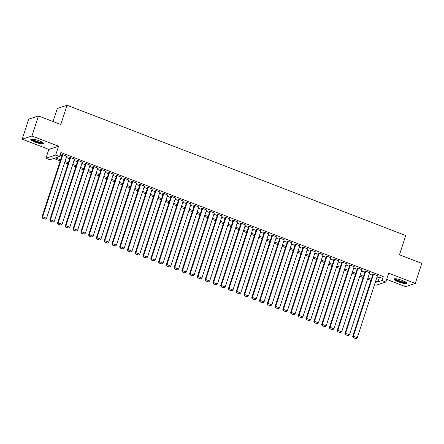 <?xml version="1.0" encoding="UTF-8"?>
<svg xmlns="http://www.w3.org/2000/svg" width="444" height="444" viewBox="0 0 444 444"><rect width="100%" height="100%" fill="white"/><g stroke="black" fill="none" stroke-linecap="round" stroke-linejoin="round"><path stroke-width="0.67" d="M35.115 142.152A6.716 1.321 -162 0 0 43.556 143.551A6.716 1.321 -162 0 0 39.227 140.804A6.716 1.321 -162 0 0 30.786 139.405A6.716 1.321 -162 0 0 35.115 142.152M398.251 281.829A6.716 1.321 -162 0 0 406.693 283.228A6.716 1.321 -162 0 0 402.364 280.475A6.716 1.321 -162 0 0 393.922 279.076A6.716 1.321 -162 0 0 398.251 281.829M60.218 160.928L53.774 158.453L49.822 159.751L45.937 158.258L55.683 155.05L59.568 156.543L55.617 157.842L60.6 159.762M48.807 149.428L58.553 146.226L31.951 135.992L38.467 115.928L28.721 119.131L22.2 139.194L48.807 149.428L45.937 158.258M53.058 121.539L57.309 108.464L67.061 105.256L405.727 235.52L399.467 254.784L421.8 263.37L415.279 283.433L388.678 273.204L385.808 282.029L376.057 285.231L374.514 284.637M386.669 279.381L405.533 286.641L415.279 283.433M31.951 135.992L22.2 139.194M66.628 156.46L67.116 156.299L62.46 154.506L61.799 154.723L62.188 154.873M74.398 159.446L74.886 159.285L70.224 157.492L69.569 157.709L69.958 157.859M82.162 162.432L82.656 162.271L77.994 160.478L77.334 160.695L77.722 160.845M89.932 165.423L90.421 165.262L85.759 163.47L85.104 163.686L85.492 163.836M97.702 168.409L98.191 168.248L93.529 166.456L92.868 166.672L93.257 166.822M105.467 171.395L105.955 171.234L101.299 169.442L100.638 169.658L101.027 169.808M113.237 174.387L113.725 174.226L109.063 172.433L108.403 172.649L108.791 172.799M121.001 177.372L121.49 177.212L116.833 175.419L116.173 175.635L116.561 175.785M128.771 180.358L129.26 180.197L124.598 178.405L123.943 178.621L124.331 178.771M136.536 183.35L137.03 183.189L132.368 181.396L131.707 181.613L132.096 181.763M144.306 186.336L144.794 186.175L140.132 184.382L139.477 184.599L139.866 184.748M152.076 189.322L152.564 189.161L147.902 187.368L147.242 187.584L147.63 187.734M159.84 192.313L160.328 192.152L155.672 190.359L155.012 190.576L155.4 190.726M167.61 195.299L168.098 195.138L163.436 193.345L162.776 193.562L163.164 193.712M175.374 198.285L175.863 198.124L171.206 196.331L170.546 196.548L170.934 196.698M183.144 201.276L183.633 201.115L178.971 199.323L178.316 199.539L178.704 199.689M190.909 204.262L191.403 204.101L186.741 202.309L186.08 202.525L186.469 202.675M198.679 207.248L199.167 207.087L194.505 205.294L193.85 205.511L194.239 205.661M206.449 210.24L206.937 210.079L202.275 208.286L201.615 208.502L202.003 208.652M214.213 213.225L214.702 213.065L210.045 211.272L209.385 211.488L209.773 211.638M221.983 216.211L222.472 216.05L217.81 214.258L217.149 214.474L217.538 214.624M229.748 219.203L230.236 219.042L225.58 217.249L224.919 217.466L225.308 217.616M237.518 222.189L238.006 222.028L233.344 220.235L232.689 220.452L233.078 220.601M245.282 225.175L245.776 225.014L241.114 223.221L240.454 223.437L240.842 223.587M253.052 228.166L253.541 228.005L248.879 226.212L248.224 226.429L248.612 226.579M260.822 231.152L261.311 230.991L256.649 229.198L255.988 229.415L256.377 229.565M268.587 234.138L269.075 233.977L264.419 232.184L263.758 232.401L264.147 232.551M276.357 237.129L276.845 236.968L272.183 235.176L271.523 235.392L271.911 235.542M284.121 240.115L284.61 239.954L279.953 238.162L279.293 238.378L279.681 238.528M291.891 243.101L292.38 242.94L287.718 241.148L287.063 241.364L287.446 241.514M299.656 246.093L300.15 245.932L295.488 244.139L294.827 244.355L295.216 244.505M307.426 249.078L307.914 248.918L303.252 247.125L302.597 247.341L302.986 247.491M315.196 252.064L315.684 251.903L311.022 250.111L310.362 250.327L310.75 250.477M322.96 255.056L323.448 254.895L318.786 253.102L318.132 253.319L318.52 253.463M330.73 258.042L331.218 257.881L326.556 256.088L325.896 256.305L326.285 256.454M338.495 261.028L338.983 260.867L334.326 259.074L333.666 259.29L334.055 259.44M346.264 264.014L346.753 263.858L342.091 262.065L341.436 262.282L341.819 262.426M354.029 267.005L354.523 266.844L349.861 265.051L349.2 265.268L349.589 265.418M361.799 269.991L362.287 269.83L357.625 268.037L356.97 268.254L357.359 268.404M369.569 272.977L370.057 272.821L365.395 271.029L364.735 271.245L365.123 271.389M377.012 276.951L379.276 277.822L383.228 276.523L60.872 152.531L59.568 156.543M60.057 155.039L61.905 155.75M66.311 157.442L69.669 158.736M74.076 160.434L77.439 161.721M81.846 163.42L85.204 164.713M89.61 166.406L92.974 167.699M97.38 169.392L100.738 170.685M105.15 172.383L108.508 173.676M112.915 175.369L116.278 176.662M120.685 178.355L124.043 179.648M128.449 181.346L131.812 182.639M136.219 184.332L139.577 185.625M143.984 187.318L147.347 188.611M151.754 190.31L155.111 191.603M159.524 193.295L162.881 194.589M167.288 196.281L170.651 197.574M175.058 199.273L178.416 200.566M182.823 202.259L186.186 203.552M190.593 205.245L193.95 206.538M198.357 208.236L201.72 209.529M206.127 211.222L209.485 212.515M213.891 214.208L217.255 215.501M221.661 217.199L225.025 218.492M229.431 220.185L232.789 221.478M237.196 223.171L240.559 224.464M244.966 226.163L248.324 227.456M252.73 229.148L256.094 230.442M260.5 232.134L263.858 233.427M268.265 235.126L271.628 236.419M276.035 238.112L279.398 239.405M283.805 241.098L287.163 242.391M291.569 244.089L294.933 245.382M299.339 247.075L302.697 248.368M307.104 250.061L310.467 251.354M314.874 253.052L318.231 254.345M322.638 256.038L326.001 257.331M330.408 259.024L333.771 260.317M338.178 262.016L341.536 263.303M345.943 265.001L349.306 266.295M353.713 267.987L357.07 269.28M361.477 270.979L364.84 272.266M369.247 273.965L372.605 275.258M377.333 275.968L377.822 275.807L373.16 274.015L372.505 274.231L372.893 274.381M58.553 146.226L55.683 155.05M383.228 276.523L381.923 280.536L385.808 282.029M38.467 115.928L60.8 124.52L67.061 105.256M375.125 282.773L376.129 282.44L375.33 282.134M370.923 280.436L367.56 279.148M363.153 277.45L359.795 276.157M355.389 274.464L352.025 273.171M347.619 271.478L344.261 270.185M339.854 268.487L336.491 267.194M332.084 265.501L328.726 264.208M324.32 262.515L320.957 261.222M316.55 259.524L313.192 258.23M308.78 256.538L305.422 255.245M301.015 253.552L297.652 252.259M293.245 250.56L289.888 249.267M285.481 247.574L282.118 246.281M277.711 244.589L274.353 243.295M269.946 241.597L266.583 240.304M262.176 238.611L258.819 237.318M254.406 235.625L251.049 234.332M246.642 232.634L243.279 231.341M238.872 229.648L235.514 228.355M231.108 226.662L227.744 225.369M223.338 223.671L219.98 222.377M215.573 220.685L212.21 219.392M207.803 217.699L204.445 216.406M200.039 214.707L196.675 213.414M192.269 211.721L188.905 210.428M184.499 208.736L181.141 207.442M176.734 205.744L173.371 204.451M168.964 202.758L165.606 201.465M161.2 199.772L157.836 198.479M153.43 196.781L150.072 195.488M145.665 193.795L142.302 192.502M137.895 190.809L134.532 189.516M130.125 187.818L126.768 186.524M122.361 184.832L118.998 183.538M114.591 181.846L111.233 180.553M106.826 178.854L103.463 177.567M99.056 175.868L95.699 174.575M91.292 172.883L87.929 171.589M83.522 169.891L80.159 168.603M75.752 166.905L72.394 165.612M67.988 163.919L64.624 162.626M375.713 280.963L377.972 281.835L381.923 280.536M65.007 161.455L68.365 162.748M72.772 164.447L76.135 165.734M80.542 167.432L83.899 168.726M88.306 170.418L91.669 171.711M96.076 173.404L99.439 174.697M103.846 176.396L107.204 177.689M111.611 179.382L114.974 180.675M119.381 182.367L122.738 183.661M127.145 185.359L130.508 186.652M134.915 188.345L138.273 189.638M142.679 191.331L146.043 192.624M150.449 194.322L153.813 195.615M158.219 197.308L161.577 198.601M165.984 200.294L169.347 201.587M173.754 203.285L177.112 204.579M181.518 206.271L184.882 207.564M189.288 209.257L192.646 210.55M197.053 212.249L200.416 213.542M204.823 215.235L208.186 216.528M212.593 218.22L215.951 219.514M220.357 221.212L223.721 222.505M228.127 224.198L231.485 225.491M235.892 227.184L239.255 228.477M243.662 230.175L247.019 231.468M251.426 233.161L254.789 234.454M259.196 236.147L262.559 237.44M266.966 239.138L270.324 240.432M274.731 242.124L278.094 243.417M282.501 245.11L285.858 246.403M290.265 248.102L293.628 249.395M298.035 251.088L301.393 252.381M305.799 254.073L309.163 255.367M313.569 257.065L316.933 258.358M321.339 260.051L324.697 261.344M329.104 263.037L332.467 264.33M336.874 266.028L340.232 267.316M344.638 269.014L348.002 270.307M352.408 272L355.766 273.293M360.173 274.991L363.536 276.279M367.943 277.977L371.301 279.27M379.276 277.822L377.972 281.835M377.433 275.657L357.254 337.773L353.369 336.28L352.708 336.497L353.152 337.695L356.132 338.655L353.152 337.695M372.993 274.07L352.708 336.497M373.548 274.164L353.369 336.28L353.413 337.612M356.132 338.655L357.254 337.773M406.038 282.317A5.811 1.143 18 0 1 398.74 281.096A5.811 1.143 18 0 1 394.988 278.727M395.61 278.749A5.378 1.06 -162 0 0 399.001 280.652A5.378 1.06 -162 0 0 405.522 281.968M394.266 278.815A6.671 1.315 -162 0 0 398.473 281.18A6.671 1.315 -162 0 0 406.571 282.817M42.902 142.641A5.811 1.143 18 0 1 37.718 142.141A5.811 1.143 18 0 1 31.951 139.383A5.811 1.143 18 0 1 31.851 139.05M32.473 139.072A5.378 1.06 -162 0 0 32.484 139.089A5.378 1.06 -162 0 0 37.207 141.453A5.378 1.06 -162 0 0 42.385 142.296M31.13 139.144A6.671 1.315 -162 0 0 31.147 139.166A6.671 1.315 -162 0 0 37.019 142.102A6.671 1.315 -162 0 0 43.434 143.14M369.669 272.672L349.484 334.782L345.599 333.289L344.944 333.505L345.382 334.709L348.368 335.67L345.382 334.709M365.223 271.084L344.944 333.505M365.784 271.173L345.599 333.289L345.648 334.621M348.368 335.67L349.484 334.782M361.899 269.68L341.719 331.796L337.834 330.303L337.174 330.519L337.618 331.724L340.598 332.678L337.618 331.724M357.459 268.093L337.174 330.519M358.014 268.187L337.834 330.303L337.878 331.635M340.598 332.678L341.719 331.796M354.134 266.694L333.949 328.81L330.064 327.317L329.409 327.533L329.848 328.732L332.828 329.692L329.848 328.732M349.689 265.107L329.409 327.533M350.249 265.201L330.064 327.317L330.114 328.649M332.828 329.692L333.949 328.81M346.364 263.708L326.185 325.818L322.3 324.325L321.639 324.542L322.083 325.746L325.064 326.706L322.083 325.746M341.924 262.121L321.639 324.542M342.479 262.21L322.3 324.325L322.344 325.657M325.064 326.706L326.185 325.818M338.594 260.717L318.415 322.832L314.53 321.339L313.869 321.556L314.313 322.76L317.294 323.715L314.313 322.76M334.154 259.13L313.869 321.556M334.715 259.224L314.53 321.339L314.574 322.671M317.294 323.715L318.415 322.832M330.83 257.731L310.645 319.846L306.765 318.354L306.105 318.57L306.543 319.769L309.529 320.729L306.543 319.769M326.384 256.144L306.105 318.57M326.945 256.238L306.765 318.354L306.81 319.686M309.529 320.729L310.645 319.846M323.06 254.745L302.88 316.855L298.995 315.362L298.335 315.579L298.779 316.783L301.759 317.743L298.779 316.783M318.62 253.158L298.335 315.579M319.175 253.247L298.995 315.362L299.04 316.694M301.759 317.743L302.88 316.855M315.296 251.754L295.11 313.869L291.225 312.376L290.57 312.593L291.009 313.797L293.995 314.752L291.009 313.797M310.85 250.166L290.57 312.593M311.411 250.261L291.225 312.376L291.275 313.708M293.995 314.752L295.11 313.869M307.526 248.768L287.346 310.883L283.461 309.39L282.8 309.607L283.244 310.806L286.225 311.766L283.244 310.806M303.086 247.18L282.8 309.607M303.641 247.275L283.461 309.39L283.505 310.722M286.225 311.766L287.346 310.883M299.761 245.782L279.576 307.892L275.691 306.399L275.036 306.615L275.474 307.82L278.455 308.78L275.474 307.82M295.316 244.194L275.036 306.615M295.876 244.289L275.691 306.399L275.741 307.731M278.455 308.78L279.576 307.892M291.991 242.79L271.811 304.906L267.926 303.413L267.266 303.629L267.71 304.834L270.69 305.788L267.71 304.834M287.551 241.203L267.266 303.629M288.106 241.297L267.926 303.413L267.971 304.745M270.69 305.788L271.811 304.906M284.221 239.804L264.041 301.92L260.156 300.427L259.501 300.644L259.94 301.842L262.92 302.802L259.94 301.842M279.781 238.217L259.501 300.644M280.342 238.311L260.156 300.427L260.201 301.759M262.92 302.802L264.041 301.92M276.457 236.819L256.271 298.929L252.392 297.436L251.731 297.652L252.17 298.856L255.156 299.817L252.17 298.856M272.017 235.231L251.731 297.652M272.572 235.326L252.392 297.436L252.436 298.768M255.156 299.817L256.271 298.929M268.687 233.827L248.507 295.943L244.622 294.45L243.961 294.666L244.405 295.871L247.386 296.825L244.405 295.871M264.247 232.24L243.961 294.666M264.802 232.334L244.622 294.45L244.666 295.782M247.386 296.825L248.507 295.943M260.922 230.841L240.737 292.957L236.852 291.464L236.197 291.68L236.635 292.879L239.621 293.839L236.635 292.879M256.477 229.254L236.197 291.68M257.037 229.348L236.852 291.464L236.902 292.796M239.621 293.839L240.737 292.957M253.152 227.855L232.972 289.965L229.087 288.472L228.427 288.689L228.871 289.893L231.851 290.853L228.871 289.893M248.712 226.268L228.427 288.689M249.267 226.362L229.087 288.472L229.132 289.804M231.851 290.853L232.972 289.965M245.388 224.864L225.202 286.979L221.317 285.486L220.662 285.703L221.101 286.907L224.081 287.862L221.101 286.907M240.942 223.277L220.662 285.703M241.503 223.371L221.317 285.486L221.367 286.818M224.081 287.862L225.202 286.979M237.618 221.878L217.438 283.994L213.553 282.501L212.892 282.717L213.336 283.916L216.317 284.876L213.336 283.916M233.178 220.291L212.892 282.717M233.733 220.385L213.553 282.501L213.597 283.833M216.317 284.876L217.438 283.994M229.848 218.892L209.668 281.002L205.783 279.509L205.128 279.726L205.566 280.93L208.547 281.89L205.566 280.93M225.408 217.305L205.128 279.726M225.968 217.399L205.783 279.509L205.827 280.841M208.547 281.89L209.668 281.002M222.083 215.901L201.898 278.016L198.018 276.523L197.358 276.74L197.796 277.944L200.782 278.899L197.796 277.944M217.643 214.313L197.358 276.74M218.198 214.408L198.018 276.523L198.063 277.855M200.782 278.899L201.898 278.016M214.313 212.915L194.133 275.03L190.248 273.537L189.588 273.754L190.032 274.953L193.012 275.913L190.032 274.953M209.873 211.327L189.588 273.754M210.434 211.422L190.248 273.537L190.293 274.869M193.012 275.913L194.133 275.03M206.549 209.929L186.363 272.044L182.484 270.546L181.824 270.762L182.262 271.967L185.248 272.927L182.262 271.967M202.103 208.341L181.824 270.762M202.664 208.436L182.484 270.546L182.528 271.878M185.248 272.927L186.363 272.044M198.779 206.937L178.599 269.053L174.714 267.56L174.054 267.776L174.498 268.981L177.478 269.935L174.498 268.981M194.339 205.35L174.054 267.776M194.894 205.444L174.714 267.56L174.758 268.892M177.478 269.935L178.599 269.053M191.014 203.951L170.829 266.067L166.944 264.574L166.289 264.791L166.728 265.989L169.713 266.949L166.728 265.989M186.569 202.364L166.289 264.791M187.129 202.458L166.944 264.574L166.994 265.906M169.713 266.949L170.829 266.067M183.244 200.966L163.065 263.081L159.18 261.583L158.519 261.799L158.963 263.003L161.943 263.964L158.963 263.003M178.804 199.378L158.519 261.799M179.359 199.473L159.18 261.583L159.224 262.915M161.943 263.964L163.065 263.081M175.474 197.974L155.295 260.09L151.41 258.597L150.755 258.813L151.193 260.018L154.173 260.978L151.193 260.018M171.034 196.387L150.755 258.813M171.595 196.481L151.41 258.597L151.459 259.929M154.173 260.978L155.295 260.09M167.71 194.988L147.525 257.104L143.645 255.611L142.985 255.827L143.423 257.026L146.409 257.986L143.423 257.026M163.27 193.401L142.985 255.827M163.825 193.495L143.645 255.611L143.69 256.943M146.409 257.986L147.525 257.104M159.94 192.002L139.76 254.118L135.875 252.619L135.215 252.836L135.659 254.04L138.639 255L135.659 254.04M155.5 190.415L135.215 252.836M156.06 190.509L135.875 252.619L135.92 253.951M138.639 255L139.76 254.118M152.175 189.011L131.99 251.126L128.111 249.633L127.45 249.85L127.889 251.054L130.875 252.014L127.889 251.054M147.73 187.424L127.45 249.85M148.29 187.518L128.111 249.633L128.155 250.965M130.875 252.014L131.99 251.126M144.405 186.025L124.226 248.141L120.341 246.648L119.68 246.864L120.124 248.063L123.105 249.023L120.124 248.063M139.965 184.438L119.68 246.864M140.52 184.532L120.341 246.648L120.385 247.98M123.105 249.023L124.226 248.141M136.641 183.039L116.456 245.155L112.571 243.656L111.916 243.873L112.354 245.077L115.34 246.037L112.354 245.077M132.195 181.452L111.916 243.873M132.756 181.546L112.571 243.656L112.621 244.988M115.34 246.037L116.456 245.155M128.871 180.053L108.691 242.163L104.806 240.67L104.146 240.887L104.59 242.091L107.57 243.051L104.59 242.091M124.431 178.46L104.146 240.887M124.986 178.555L104.806 240.67L104.851 242.002M107.57 243.051L108.691 242.163M121.101 177.062L100.921 239.177L97.036 237.684L96.381 237.901L96.82 239.1L99.8 240.06L96.82 239.1M116.661 175.474L96.381 237.901M117.222 175.569L97.036 237.684L97.086 239.016M99.8 240.06L100.921 239.177M113.337 174.076L93.151 236.191L89.272 234.693L88.611 234.909L89.05 236.114L92.036 237.074L89.05 236.114M108.897 172.488L88.611 234.909M109.452 172.583L89.272 234.693L89.316 236.03M92.036 237.074L93.151 236.191M105.567 171.09L85.387 233.2L81.502 231.707L80.841 231.923L81.285 233.128L84.266 234.088L81.285 233.128M101.127 169.497L80.841 231.923M101.687 169.591L81.502 231.707L81.546 233.039M84.266 234.088L85.387 233.2M97.802 168.098L77.617 230.214L73.737 228.721L73.077 228.938L73.515 230.136L76.501 231.096L73.515 230.136M93.357 166.511L73.077 228.938M93.917 166.605L73.737 228.721L73.782 230.053M76.501 231.096L77.617 230.214M90.032 165.113L69.852 227.228L65.967 225.73L65.307 225.946L65.751 227.15L68.731 228.111L65.751 227.15M85.592 163.525L65.307 225.946M86.147 163.62L65.967 225.73L66.012 227.067M68.731 228.111L69.852 227.228M82.268 162.127L62.082 224.237L58.197 222.744L57.542 222.96L57.981 224.165L60.967 225.125L57.981 224.165M77.822 160.539L57.542 222.96M78.383 160.628L58.197 222.744L58.247 224.076M60.967 225.125L62.082 224.237M74.498 159.135L54.318 221.251L50.433 219.758L49.772 219.974L50.216 221.173L53.197 222.133L50.216 221.173M70.058 157.548L49.772 219.974M70.613 157.642L50.433 219.758L50.477 221.09M53.197 222.133L54.318 221.251M66.728 156.149L46.548 218.265L42.663 216.772L42.008 216.988L42.446 218.187L45.427 219.147L42.446 218.187M62.288 154.562L42.008 216.988M62.848 154.656L42.663 216.772L42.713 218.104M45.427 219.147L46.548 218.265"/></g></svg>
